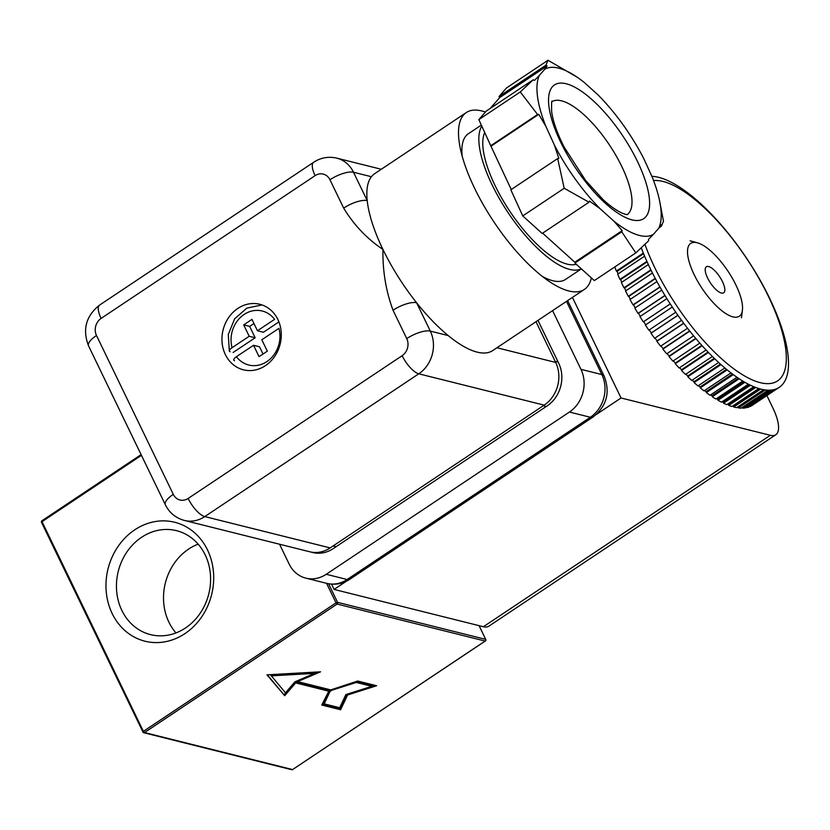 <?xml version="1.0" encoding="UTF-8"?>
<svg xmlns="http://www.w3.org/2000/svg" width="830" height="830" viewBox="0 0 830 830"><rect width="100%" height="100%" fill="white"/><g stroke="black" fill="none" stroke-linecap="round" stroke-linejoin="round"><path stroke-width="1.25" d="M596.365 414.45L621.048 397.985L572.43 297.399M766.889 395.568L772.896 407.997A37.526 13.332 -123.7 0 1 775.801 434.744L488.839 626.183A37.526 13.332 -123.7 0 1 483.371 626.733L334.085 589.425L331.523 584.133M334.085 589.425L346.297 581.28M775.801 434.744A37.526 13.332 -123.7 0 1 770.333 435.294L621.048 397.985M591.365 277.884A106.333 37.775 -123.7 0 1 584.372 289.431A106.333 37.775 -123.7 0 1 549.097 281.36A106.333 37.775 -123.7 0 1 474.604 188.296A106.333 37.775 -123.7 0 1 460.256 148.197A106.333 37.775 -123.7 0 1 466.356 112.517A106.333 37.775 -123.7 0 1 485.446 112.05M542.353 276.421A87.565 31.115 56.3 0 0 565.531 279.44L581.384 268.868M466.356 112.517L374.693 173.667A106.333 37.775 56.3 0 0 371.425 176.728A106.333 37.775 56.3 0 0 367.213 200.611A106.333 37.775 56.3 0 0 382.941 249.446C367.068 238.822 353.974 225.044 343.672 208.112A18.768 6.391 -25.8 0 1 367.213 200.611L353.507 172.256A31.27 27.224 104 0 0 336.773 158.136L381.302 169.268M265.444 365.646A33.781 29.403 104 0 1 243.429 369.817A33.781 29.403 104 0 1 222.098 342.655A33.781 29.403 104 0 1 237.795 308.459A33.781 29.403 104 0 1 259.811 304.278A33.781 29.403 104 0 1 281.142 331.45A33.781 29.403 104 0 1 265.444 365.646M536.004 321.698L555.695 362.44A31.27 27.224 104 0 1 544.179 405.144L330.174 547.914A31.27 27.224 104 0 1 309.787 551.784L184.385 520.441A31.27 27.224 104 0 0 204.771 516.582A18.768 6.671 -123.7 0 1 188.13 498.457L402.145 355.686A12.512 10.894 -76 0 0 406.752 338.609L393.036 310.244C385.94 291.174 382.578 270.912 382.941 249.446A106.333 37.775 56.3 0 0 416.587 302.743A106.333 37.775 56.3 0 0 448.21 335.579A106.333 37.775 56.3 0 0 492.709 350.582L584.372 289.431M448.21 335.579L430.303 331.108L416.587 302.743A18.768 6.391 154.2 0 0 393.036 310.244M481.338 125.081L468.338 133.755A87.565 31.115 56.3 0 0 462.227 156.32M652.339 177.392A98.832 35.109 -123.7 0 1 659.58 200.819A98.832 35.109 -123.7 0 1 660.69 207.427A98.832 35.109 -123.7 0 1 658.771 228.209L653.418 234.33A98.832 35.109 -123.7 0 1 614.003 221.247L600.163 208.745A98.832 35.109 -123.7 0 1 554.295 144.835L545.808 126.222A98.832 35.109 -123.7 0 1 539.375 75.395L544.729 69.274A98.832 35.109 -123.7 0 1 577.058 77.117A98.832 35.109 -123.7 0 1 584.144 82.367L597.984 94.859A98.832 35.109 -123.7 0 1 643.852 158.769L652.339 177.392M658.771 228.209L661.168 224.868L661.344 226.248L663.481 221.237L659.58 200.819M581.322 268.816A87.565 31.115 -123.7 0 1 522.879 232.525A87.565 31.115 -123.7 0 1 479.304 145.997A87.565 31.115 -123.7 0 1 481.805 126.108M576.248 264.241A81.309 28.884 -123.7 0 1 522.132 227.991A81.309 28.884 -123.7 0 1 483.205 149.514A81.309 28.884 -123.7 0 1 484.73 132.53M621.753 231.798L574.92 263.037L574.817 262.228L622.189 230.626L621.753 231.798L635.801 252.911L648.676 240.731L648.489 239.362L653.418 234.33M635.801 252.911L594.342 280.571L574.92 263.037M577.058 77.117L547.987 60.279L545.85 65.29L547.115 65.944L544.729 69.274M547.987 60.279L506.528 87.939L499.017 96.529L545.85 65.29M539.375 75.395L534.447 80.427L533.182 79.784L520.296 91.954L537.57 114.499L538.743 114.343L545.808 126.222M520.296 91.954L478.837 119.613L490.748 145.738L537.57 114.499M554.295 144.835L558.829 158.406L557.667 158.561L564.203 188.275L588.989 202.219L589.435 201.057L600.163 208.745M564.203 188.275L522.744 215.925L542.166 233.458L588.989 202.219M557.667 158.561L510.834 189.8L522.744 215.925M661.344 226.248L659.176 227.69M533.182 79.784L486.349 111.023L478.837 119.613M574.817 262.228L542.623 233.157M614.003 221.247L622.189 230.626M511.239 189.531L490.748 145.738M491.37 145.945L538.743 114.343M490.219 108.44L499.743 97.535L499.017 96.529M499.743 97.535L547.115 65.944M279.554 544.221L289.12 564.027A31.27 27.224 -76 0 0 305.865 578.147A31.27 27.224 -76 0 0 326.242 574.277L569.432 412.043A31.27 27.224 -76 0 0 580.959 369.34L552.583 310.648M311.292 552.106A31.27 27.224 -76 0 0 312.775 552.531A31.27 27.224 -76 0 0 333.152 548.661L547.167 405.891A31.27 27.224 -76 0 0 558.683 363.187L537.985 320.38M644.952 244.362A118.846 42.226 56.3 0 0 760.259 382.671A118.846 42.226 56.3 0 0 768.352 296.248A118.846 42.226 56.3 0 0 662.983 181.459A118.846 42.226 56.3 0 0 653.563 180.556M651.851 176.323A125.102 44.447 -123.7 0 1 653.22 176.406A125.102 44.447 -123.7 0 1 654.88 176.603A125.102 44.447 -123.7 0 1 657.765 177.132A125.102 44.447 -123.7 0 1 658.657 177.35A125.102 44.447 -123.7 0 1 659.56 177.579A125.102 44.447 -123.7 0 1 665.401 179.581A125.102 44.447 -123.7 0 1 667.372 180.411A125.102 44.447 -123.7 0 1 670.733 182.009A125.102 44.447 -123.7 0 1 672.798 183.088A125.102 44.447 -123.7 0 1 676.305 185.09A125.102 44.447 -123.7 0 1 678.452 186.408A125.102 44.447 -123.7 0 1 682.104 188.794A125.102 44.447 -123.7 0 1 684.325 190.34A125.102 44.447 -123.7 0 1 688.07 193.1A125.102 44.447 -123.7 0 1 690.342 194.874A125.102 44.447 -123.7 0 1 694.181 197.986A125.102 44.447 -123.7 0 1 696.495 199.968A125.102 44.447 -123.7 0 1 700.385 203.423A125.102 44.447 -123.7 0 1 702.74 205.591A125.102 44.447 -123.7 0 1 706.662 209.368A125.102 44.447 -123.7 0 1 709.017 211.723A125.102 44.447 -123.7 0 1 712.949 215.779A125.102 44.447 -123.7 0 1 715.304 218.3A125.102 44.447 -123.7 0 1 719.226 222.627A125.102 44.447 -123.7 0 1 721.561 225.304A125.102 44.447 -123.7 0 1 725.43 229.869A125.102 44.447 -123.7 0 1 727.734 232.67A125.102 44.447 -123.7 0 1 731.541 237.442A125.102 44.447 -123.7 0 1 733.803 240.358A125.102 44.447 -123.7 0 1 737.517 245.307A125.102 44.447 -123.7 0 1 739.717 248.326A125.102 44.447 -123.7 0 1 743.317 253.42A125.102 44.447 -123.7 0 1 745.433 256.522A125.102 44.447 -123.7 0 1 748.899 261.73A125.102 44.447 -123.7 0 1 750.922 264.874A125.102 44.447 -123.7 0 1 754.221 270.165A125.102 44.447 -123.7 0 1 756.151 273.361A125.102 44.447 -123.7 0 1 759.274 278.693A125.102 44.447 -123.7 0 1 761.089 281.899A125.102 44.447 -123.7 0 1 764.005 287.242A125.102 44.447 -123.7 0 1 765.696 290.448A125.102 44.447 -123.7 0 1 768.393 295.771A125.102 44.447 -123.7 0 1 769.939 298.956A125.102 44.447 -123.7 0 1 772.398 304.226A125.102 44.447 -123.7 0 1 773.799 307.359A125.102 44.447 -123.7 0 1 776.009 312.537A125.102 44.447 -123.7 0 1 777.254 315.608A125.102 44.447 -123.7 0 1 779.204 320.66A125.102 44.447 -123.7 0 1 780.283 323.648A125.102 44.447 -123.7 0 1 781.943 328.545A125.102 44.447 -123.7 0 1 782.856 331.429A125.102 44.447 -123.7 0 1 784.226 336.15A125.102 44.447 -123.7 0 1 784.962 338.91A125.102 44.447 -123.7 0 1 786.031 343.402A125.102 44.447 -123.7 0 1 786.591 346.027A125.102 44.447 -123.7 0 1 787.348 350.281A125.102 44.447 -123.7 0 1 787.722 352.75A125.102 44.447 -123.7 0 1 788.178 356.724A125.102 44.447 -123.7 0 1 788.355 359.027A125.102 44.447 -123.7 0 1 788.5 362.7A125.102 44.447 -123.7 0 1 788.49 364.816A125.102 44.447 -123.7 0 1 788.324 368.167A125.102 44.447 -123.7 0 1 788.127 370.076A125.102 44.447 -123.7 0 1 787.639 373.095A125.102 44.447 -123.7 0 1 787.255 374.787A125.102 44.447 -123.7 0 1 786.456 377.443A125.102 44.447 -123.7 0 1 785.886 378.916A125.102 44.447 -123.7 0 1 784.786 381.188A125.102 44.447 -123.7 0 1 784.039 382.433A125.102 44.447 -123.7 0 1 782.638 384.311A125.102 44.447 -123.7 0 1 781.715 385.317A125.102 44.447 -123.7 0 1 780.024 386.78A125.102 44.447 -123.7 0 1 778.924 387.537L752.001 405.507A125.102 44.447 -123.7 0 1 750.029 406.555L776.963 388.596A125.102 44.447 -123.7 0 1 775.697 389.104L748.774 407.063A125.102 44.447 -123.7 0 1 746.543 407.696L773.467 389.737A125.102 44.447 -123.7 0 1 772.056 389.986L745.122 407.945A125.102 44.447 -123.7 0 1 742.643 408.153L769.566 390.193A125.102 44.447 -123.7 0 1 768.009 390.183L741.076 408.142A125.102 44.447 -123.7 0 1 738.358 407.924L765.291 389.965A125.102 44.447 -123.7 0 1 763.59 389.695A125.102 44.447 -123.7 0 1 761.048 389.156A125.102 44.447 -123.7 0 1 760.654 389.052A125.102 44.447 -123.7 0 1 758.827 388.533A125.102 44.447 -123.7 0 1 755.684 387.465A125.102 44.447 -123.7 0 1 753.754 386.697A125.102 44.447 -123.7 0 1 750.434 385.213A125.102 44.447 -123.7 0 1 748.39 384.197A125.102 44.447 -123.7 0 1 744.915 382.308A125.102 44.447 -123.7 0 1 742.788 381.053A125.102 44.447 -123.7 0 1 739.177 378.771A125.102 44.447 -123.7 0 1 736.978 377.276A125.102 44.447 -123.7 0 1 733.253 374.62A125.102 44.447 -123.7 0 1 730.991 372.909A125.102 44.447 -123.7 0 1 727.184 369.879A125.102 44.447 -123.7 0 1 724.87 367.96A125.102 44.447 -123.7 0 1 720.99 364.598A125.102 44.447 -123.7 0 1 718.655 362.471A125.102 44.447 -123.7 0 1 714.734 358.788A125.102 44.447 -123.7 0 1 712.379 356.475A125.102 44.447 -123.7 0 1 708.447 352.491A125.102 44.447 -123.7 0 1 706.091 350.011A125.102 44.447 -123.7 0 1 702.17 345.757A125.102 44.447 -123.7 0 1 699.825 343.122A125.102 44.447 -123.7 0 1 695.934 338.619A125.102 44.447 -123.7 0 1 693.621 335.849A125.102 44.447 -123.7 0 1 689.792 331.129A125.102 44.447 -123.7 0 1 687.52 328.244A125.102 44.447 -123.7 0 1 683.775 323.337A125.102 44.447 -123.7 0 1 681.565 320.349A125.102 44.447 -123.7 0 1 677.934 315.286A125.102 44.447 -123.7 0 1 675.786 312.215A125.102 44.447 -123.7 0 1 672.29 307.027A125.102 44.447 -123.7 0 1 670.235 303.894A125.102 44.447 -123.7 0 1 666.884 298.624A125.102 44.447 -123.7 0 1 664.923 295.439A125.102 44.447 -123.7 0 1 661.759 290.116A125.102 44.447 -123.7 0 1 659.912 286.91A125.102 44.447 -123.7 0 1 656.935 281.557A125.102 44.447 -123.7 0 1 655.212 278.351A125.102 44.447 -123.7 0 1 652.453 273.018A125.102 44.447 -123.7 0 1 650.865 269.833A125.102 44.447 -123.7 0 1 648.344 264.542A125.102 44.447 -123.7 0 1 646.902 261.398A125.102 44.447 -123.7 0 1 644.62 256.19A125.102 44.447 -123.7 0 1 643.333 253.098A125.102 44.447 -123.7 0 1 641.32 248.004A125.102 44.447 -123.7 0 1 641.258 247.859M763.59 389.695L736.656 407.665A125.102 44.447 -123.7 0 1 734.114 407.115A125.102 44.447 -123.7 0 1 733.72 407.011L760.654 389.052M778.924 387.537A125.102 44.447 -123.7 0 1 776.963 388.596M775.697 389.104A125.102 44.447 -123.7 0 1 773.467 389.737M772.056 389.986A125.102 44.447 -123.7 0 1 769.566 390.193M768.009 390.183A125.102 44.447 -123.7 0 1 765.291 389.965M758.827 388.533L731.904 406.503A125.102 44.447 -123.7 0 1 728.761 405.424L755.684 387.465M753.754 386.697L726.821 404.656A125.102 44.447 -123.7 0 1 723.511 403.173L750.434 385.213M748.39 384.197L721.467 402.156A125.102 44.447 -123.7 0 1 717.991 400.268L744.915 382.308M742.788 381.053L715.865 399.012A125.102 44.447 -123.7 0 1 712.254 396.73L739.177 378.771M736.978 377.276L710.055 395.246A125.102 44.447 -123.7 0 1 706.33 392.58L733.253 374.62M730.991 372.909L704.068 390.868A125.102 44.447 -123.7 0 1 700.25 387.849L727.184 369.879M724.87 367.96L697.947 385.929A125.102 44.447 -123.7 0 1 694.067 382.557L720.99 364.598M718.655 362.471L691.722 380.441A125.102 44.447 -123.7 0 1 687.811 376.747L714.734 358.788M712.379 356.475L685.456 374.444A125.102 44.447 -123.7 0 1 681.523 370.46L708.447 352.491M706.091 350.011L679.158 367.981A125.102 44.447 -123.7 0 1 675.236 363.716L702.17 345.757M699.825 343.122L672.891 361.092A125.102 44.447 -123.7 0 1 669.011 356.589L695.934 338.619M693.621 335.849L666.687 353.819A125.102 44.447 -123.7 0 1 662.869 349.098L689.792 331.129M687.52 328.244L660.597 346.203A125.102 44.447 -123.7 0 1 656.852 341.296L683.775 323.337M681.565 320.349L654.642 338.308A125.102 44.447 -123.7 0 1 651 333.245L677.934 315.286M675.786 312.215L648.863 330.174A125.102 44.447 -123.7 0 1 645.366 324.997L672.29 307.027M670.235 303.894L643.302 321.853A125.102 44.447 -123.7 0 1 639.961 316.583L666.884 298.624M664.923 295.439L638 313.398A125.102 44.447 -123.7 0 1 634.836 308.075L661.759 290.116M659.912 286.91L632.989 304.869A125.102 44.447 -123.7 0 1 630.012 299.526L656.935 281.557M655.212 278.351L628.289 296.32A125.102 44.447 -123.7 0 1 625.529 290.988L652.453 273.018M650.865 269.833L623.942 287.792A125.102 44.447 -123.7 0 1 621.411 282.511L648.344 264.542M646.902 261.398L619.968 279.357A125.102 44.447 -123.7 0 1 617.696 274.149L644.62 256.19M643.333 253.098L616.4 271.068A125.102 44.447 -123.7 0 1 614.76 266.938M640.563 248.512L641.32 248.004M742.217 407.385L742.643 408.153M737.818 406.887L738.358 407.924M732.859 405.86A123.846 44 -123.7 0 0 733.212 405.953L733.72 407.011M727.63 404.127A123.846 44 -123.7 0 0 728.304 404.386L728.761 405.424M722.162 401.699A123.846 44 -123.7 0 0 723.106 402.156L723.511 403.173M716.487 398.608A123.846 44 -123.7 0 0 717.639 399.282L717.991 400.268M710.615 394.873A123.846 44 -123.7 0 0 711.964 395.775L712.254 396.73M704.577 390.525A123.846 44 -123.7 0 0 706.091 391.667L706.33 392.58M698.424 385.608A123.846 44 -123.7 0 0 700.084 386.977L700.25 387.849M692.178 380.14A123.846 44 -123.7 0 0 693.953 381.748L694.067 382.557M685.881 374.154A123.846 44 -123.7 0 0 687.759 375.99L687.811 376.747M679.573 367.711A123.846 44 -123.7 0 0 681.534 369.765L681.523 370.46M673.286 360.822A123.846 44 -123.7 0 0 675.319 363.094L675.236 363.716M667.081 353.559A123.846 44 -123.7 0 0 669.146 356.029L669.011 356.589M660.971 345.954A123.846 44 -123.7 0 0 663.066 348.621L662.869 349.098M655.005 338.059A123.846 44 -123.7 0 0 657.111 340.902L656.852 341.296M649.236 329.925A123.846 44 -123.7 0 0 651.322 332.923L651 333.245M645.73 324.748A123.846 44 -123.7 0 1 643.707 321.646L643.302 321.853M640.335 316.334A123.846 44 -123.7 0 1 638.446 313.284L638 313.398M635.209 307.826A123.846 44 -123.7 0 1 633.487 304.838L632.989 304.869M630.395 299.267A123.846 44 -123.7 0 1 628.839 296.362L628.289 296.32M625.924 290.728A123.846 44 -123.7 0 1 624.534 287.927L623.942 287.792M621.815 282.242A123.846 44 -123.7 0 1 620.601 279.575L619.968 279.357M618.111 273.879A123.846 44 -123.7 0 1 617.074 271.369L616.4 271.068M643.572 253.679L617.074 271.369M647.12 261.886L620.601 279.575M651.062 270.227L624.534 287.927M655.378 278.662L628.839 296.362M660.037 287.118L633.487 304.838M665.006 295.563L638.446 313.284M670.256 303.936L643.707 321.646M651.322 332.923L677.882 315.213M657.111 340.902L683.661 323.181M663.066 348.621L689.616 330.911M669.146 356.029L695.685 338.329M675.319 363.094L701.838 345.394M681.534 369.765L708.042 352.076M687.759 375.99L714.257 358.321M693.953 381.748L720.419 364.08M700.084 386.977L726.52 369.34M706.091 391.667L732.496 374.05M711.964 395.775L738.316 378.19M717.639 399.282L743.939 381.738M723.106 402.156L749.314 384.663M728.304 404.386L754.408 386.967M733.212 405.953L759.17 388.637M263.017 354.016L259.52 346.774L253.544 345.28L236.436 356.693C233.624 358.726 232.971 360.075 234.485 360.739M253.544 345.28L259.043 356.661L267.312 351.152L261.813 339.761L278.921 328.348A27.836 24.236 -76 0 1 266.897 361.589A27.836 24.236 -76 0 1 236.436 356.693M230.128 351.733C228.624 351.069 229.267 349.721 232.078 347.697L249.197 336.275L243.688 324.893L251.957 319.374L257.466 330.765L274.574 319.343A27.836 24.236 -76 0 0 244.113 314.456A27.836 24.236 -76 0 0 232.078 347.697M278.921 321.916L263.432 332.259L257.466 330.765M253.959 323.513L249.664 326.387L255.163 337.769L233.116 352.48M255.163 337.769L249.197 336.275M249.664 326.387L243.688 324.893M724.466 291.901A15.635 5.551 -123.7 0 1 712.275 285.479A15.635 5.551 -123.7 0 1 705.583 267.696A15.635 5.551 -123.7 0 1 717.774 274.118A15.635 5.551 -123.7 0 1 724.466 291.901M688.589 245.908A43.783 15.552 -123.7 0 1 697.47 242.827A43.783 15.552 -123.7 0 1 727.962 271.161A43.783 15.552 -123.7 0 1 742.414 310.202A43.783 15.552 -123.7 0 1 741.46 313.688A43.783 15.552 -123.7 0 1 707.326 295.698A43.783 15.552 -123.7 0 1 688.589 245.908M141.588 537.29A53.577 46.646 -76 0 0 116.688 591.531A53.577 46.646 -76 0 0 150.531 634.628A53.577 46.646 -76 0 0 185.443 628.009A53.577 46.646 -76 0 0 210.353 573.769A53.577 46.646 -76 0 0 176.51 530.671A53.577 46.646 -76 0 0 141.588 537.29M198.152 544.138A53.577 46.646 -76 0 0 188.659 549.055A53.577 46.646 -76 0 0 175.96 632.927M134.751 529.831A61.296 53.369 -76 0 0 112.164 613.526A61.296 53.369 -76 0 0 184.924 633.622A61.296 53.369 -76 0 0 207.5 549.927A61.296 53.369 -76 0 0 134.751 529.831M320.536 671.812L266.959 674.842L284.711 695.706L295.646 682.903L328.815 691.193L321.729 705.033L340.622 709.754L347.573 694.99L376.613 685.746L357.72 681.025L330.755 689.896L297.596 681.606L320.536 671.812M267.333 674.821L284.711 695.706M284.202 694.648L295.138 681.845L295.646 682.903M295.138 681.845L328.296 690.135L328.815 691.193M322.144 704.214L340.113 708.696L340.622 709.754M347.168 694.16L347.573 694.99M340.113 708.696L346.919 694.243M371.674 686.099L374.465 685.207M297.223 680.839L297.596 681.606M314.529 673.099L317.091 672.01M330.423 689.813L329.489 690.436L323.669 702.803L324.188 703.861L339.688 707.741L345.882 694.565L371.788 686.327L356.288 682.447L331.948 690.197L330.008 691.494L324.188 703.861M371.788 686.327L371.28 685.269L356.246 681.513M314.663 673.389L314.155 672.331L270.497 674.8L285.479 692.853L294.899 681.824L314.663 673.389L271.016 675.859M355.883 681.627L356.288 682.447M331.658 689.595L331.948 690.197M329.489 690.436L330.008 691.494M483.371 626.733L770.333 435.294M555.695 362.44L496.942 347.76M330.174 547.914L204.771 516.582L418.776 373.811A18.768 6.671 -123.7 0 1 402.145 355.686M371.425 176.728L353.507 172.256A18.768 6.391 -25.8 0 0 329.956 179.747A12.512 10.894 -76 0 0 315.11 175.649L101.104 318.419A12.512 10.894 -76 0 0 96.488 335.496L173.283 494.348A12.512 10.894 -76 0 0 188.13 498.457M406.752 338.609A18.768 6.391 154.2 0 1 430.303 331.108A31.27 27.224 104 0 1 418.776 373.811L544.179 405.144M343.672 208.112L329.956 179.747M96.488 335.496A18.768 6.391 -25.8 0 0 88.551 345.903L165.346 504.754A18.768 6.391 -25.8 0 1 173.283 494.348M88.551 345.903C82.263 329.562 85.957 315.94 99.642 305.046A18.768 6.671 56.3 0 0 101.104 318.419M99.642 305.046L313.657 162.275A18.768 6.671 56.3 0 0 315.11 175.649M555.166 361.341L558.154 362.088M543.245 405.766L546.233 406.513M333.131 545.943L336.119 546.69M627.366 214.493A67.863 24.111 56.3 0 0 631.651 196.492A67.863 24.111 56.3 0 0 597.351 128.795A67.863 24.111 56.3 0 0 552.054 101.602M649.185 197.042A80.375 28.552 -123.7 0 1 605.63 203.526A80.375 28.552 -123.7 0 1 548.962 106.562A80.375 28.552 -123.7 0 1 592.516 100.088A80.375 28.552 -123.7 0 1 649.185 197.042M305.865 578.147L326.761 583.365A31.27 27.224 -76 0 0 347.148 579.506L590.338 417.262A31.27 27.224 -76 0 0 601.854 374.569L566.475 301.373M326.242 574.277L347.148 579.506A18.768 6.671 56.3 0 0 349.876 579.226C342.717 583.874 335.009 585.254 326.761 583.365M569.432 412.043L590.338 417.262A18.768 6.671 56.3 0 0 593.066 416.992L349.876 579.226M580.959 369.34L601.854 374.569A18.768 6.391 -25.8 0 1 604.157 376.135C610.444 392.476 606.751 406.088 593.066 416.992M141.453 455.328L42.029 521.665L143.393 731.355L336.005 602.86L326.564 583.314M328.587 583.76L337.571 602.352L485.664 639.359L479.035 625.644M142.885 731.863L41.5 522.361L41.936 520.773L141.142 454.684M337.115 604.064L144.503 732.558L292.596 769.566L485.208 641.071L337.115 604.064A1.255 1.089 -76 0 0 337.571 602.352L336.005 602.86L337.115 604.064M479.149 625.675L485.664 639.359A1.255 1.089 104 0 1 485.208 641.071L485.384 641.051A1.255 1.255 0 0 0 485.82 639.474L485.778 639.712M485.477 640.822L292.596 769.566A1.255 1.089 104 0 1 291.787 769.721A1.255 1.255 0 0 0 292.783 769.545L292.865 769.389M144.503 732.558L143.393 731.355L142.864 732.039A1.255 1.255 0 0 0 143.694 732.714A1.255 1.089 -76 0 0 144.503 732.558M141.11 454.612L41.936 520.773A1.255 1.255 0 0 0 41.5 522.361L143.019 732.143A1.255 1.089 -76 0 0 143.694 732.714L291.787 769.721M165.346 504.754C169.403 512.847 175.753 518.065 184.385 520.441M313.657 162.275C320.816 157.627 328.514 156.248 336.773 158.136M320.256 552.043L323.244 552.79M627.584 214.482C629.13 214.576 621.597 216.443 603.202 199.74L585.648 180.515L564.172 147.138C557.034 132.945 552.863 121.056 551.649 111.479C551.462 103.428 551.628 100.067 552.158 101.405M567.647 300.595L604.157 376.135M262.031 304.942L246.852 308.106L234.62 318.845L228.281 334.449L229.329 351.111M697.47 242.827L690.093 240.793M742.414 310.202L741.47 317.797"/></g></svg>
